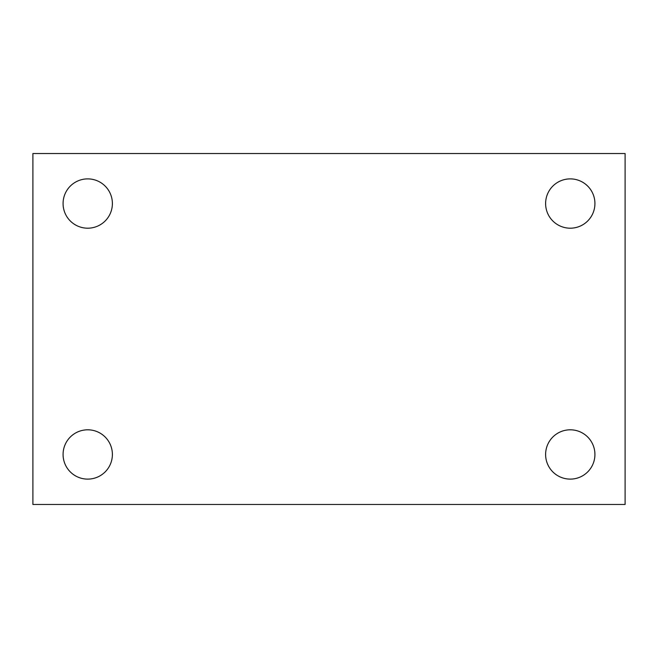 <?xml version="1.0" encoding="UTF-8"?>
<svg xmlns="http://www.w3.org/2000/svg" width="658" height="658" viewBox="0 0 658 658"><rect width="100%" height="100%" fill="white"/><g stroke="black" fill="none" stroke-linecap="round" stroke-linejoin="round"><path stroke-width="0.99" d="M32.9 504.464L32.9 153.536L625.1 153.536L625.1 504.464L32.9 504.464M87.736 479.114A24.65 24.65 0 0 0 112.386 454.456A24.65 24.65 0 0 0 87.736 429.806A24.65 24.65 0 0 0 63.078 454.456A24.65 24.65 0 0 0 87.736 479.114M570.264 479.114A24.65 24.65 0 0 0 594.922 454.456A24.65 24.65 0 0 0 570.264 429.806A24.65 24.65 0 0 0 545.614 454.456A24.65 24.65 0 0 0 570.264 479.114M570.264 228.194A24.65 24.65 0 0 0 594.922 203.544A24.65 24.65 0 0 0 570.264 178.886A24.65 24.65 0 0 0 545.614 203.544A24.65 24.65 0 0 0 570.264 228.194M87.736 228.194A24.65 24.65 0 0 0 112.386 203.544A24.65 24.65 0 0 0 87.736 178.886A24.65 24.65 0 0 0 63.078 203.544A24.65 24.65 0 0 0 87.736 228.194"/></g></svg>
